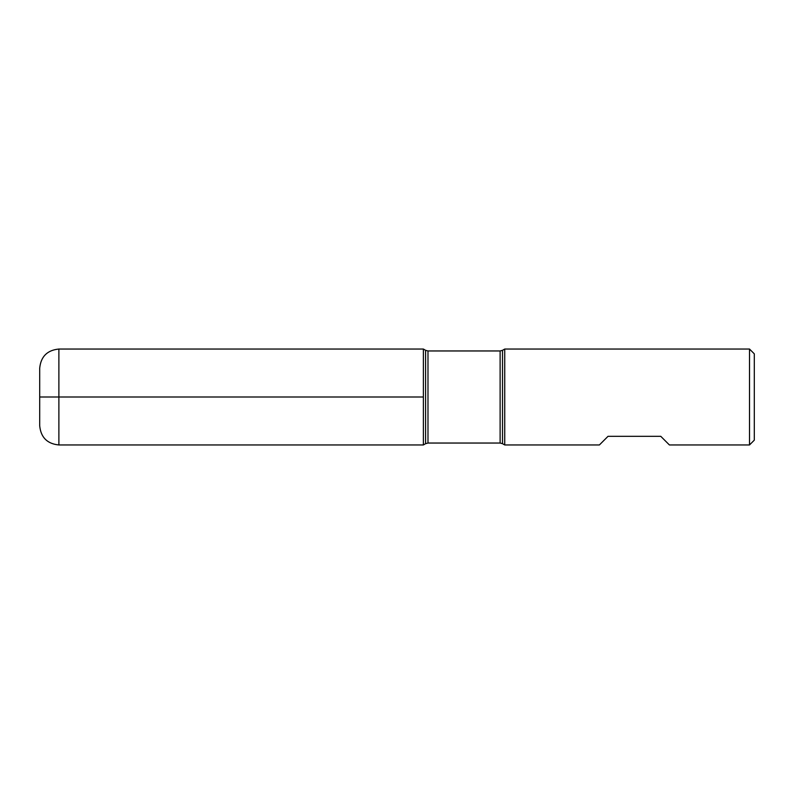 <?xml version="1.0" encoding="UTF-8"?>
<svg xmlns="http://www.w3.org/2000/svg" width="794" height="794" viewBox="0 0 794 794"><rect width="100%" height="100%" fill="white"/><g stroke="black" fill="none" stroke-linecap="round" stroke-linejoin="round"><path stroke-width="1.19" d="M504.736 397L504.736 444.958L599.391 444.958L608.025 436.323L660.777 436.323L669.411 444.958L749.506 444.958L749.506 349.042L504.736 349.042L504.736 397M423.381 444.958L423.381 349.042L423.381 444.958L425.584 443.687L425.584 350.313L423.381 349.042L58.885 349.042L58.885 397L423.381 397L39.7 397L58.885 397L58.885 444.958L423.381 444.958M749.506 349.042L754.3 353.836L754.3 440.164L749.506 444.958M58.885 444.958C47.233 443.826 40.841 437.425 39.7 425.773L39.7 368.227C40.841 356.575 47.233 350.174 58.885 349.042M500.121 350.958L427.986 350.958L427.986 443.042L500.121 443.042L500.121 350.958L502.523 350.313L502.523 443.687L504.736 444.958M502.523 350.313L504.736 349.042M500.121 443.042L502.523 443.687M425.584 443.687L427.986 443.042M427.986 350.958L425.584 350.313"/></g></svg>
